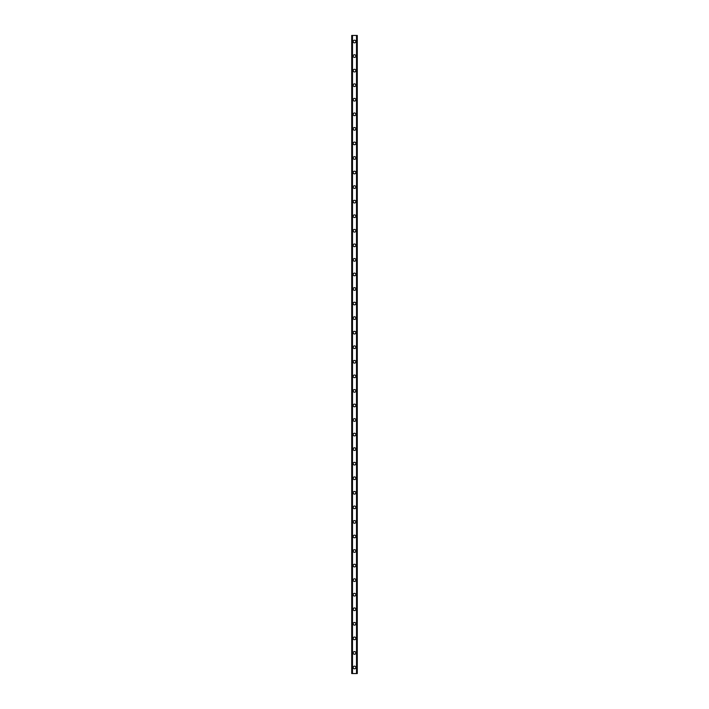 <?xml version="1.0" encoding="UTF-8"?>
<svg xmlns="http://www.w3.org/2000/svg" width="709" height="709" viewBox="0 0 709 709"><rect width="100%" height="100%" fill="white"/><g stroke="black" fill="none" stroke-linecap="round" stroke-linejoin="round"><path stroke-width="1.06" d="M353.162 667.488A1.338 1.338 0 0 1 354.5 666.15A1.338 1.338 0 0 1 355.838 667.488A1.338 1.338 0 0 1 354.5 668.817A1.338 1.338 0 0 1 353.162 667.488M353.162 652.927A1.338 1.338 0 0 1 354.5 651.589A1.338 1.338 0 0 1 355.838 652.927A1.338 1.338 0 0 1 354.5 654.265A1.338 1.338 0 0 1 353.162 652.927M353.162 638.366A1.338 1.338 0 0 1 354.5 637.036A1.338 1.338 0 0 1 355.838 638.366A1.338 1.338 0 0 1 354.5 639.704A1.338 1.338 0 0 1 353.162 638.366M353.162 623.814A1.338 1.338 0 0 1 354.5 622.475A1.338 1.338 0 0 1 355.838 623.814A1.338 1.338 0 0 1 354.5 625.143A1.338 1.338 0 0 1 353.162 623.814M353.162 609.253A1.338 1.338 0 0 1 354.5 607.923A1.338 1.338 0 0 1 355.838 609.253A1.338 1.338 0 0 1 354.5 610.591A1.338 1.338 0 0 1 353.162 609.253M353.162 594.7A1.338 1.338 0 0 1 354.5 593.362A1.338 1.338 0 0 1 355.838 594.7A1.338 1.338 0 0 1 354.5 596.03A1.338 1.338 0 0 1 353.162 594.7M353.162 580.139A1.338 1.338 0 0 1 354.5 578.81A1.338 1.338 0 0 1 355.838 580.139A1.338 1.338 0 0 1 354.5 581.477A1.338 1.338 0 0 1 353.162 580.139M353.162 565.578A1.338 1.338 0 0 1 354.5 564.249A1.338 1.338 0 0 1 355.838 565.578A1.338 1.338 0 0 1 354.5 566.916A1.338 1.338 0 0 1 353.162 565.578M353.162 551.026A1.338 1.338 0 0 1 354.5 549.688A1.338 1.338 0 0 1 355.838 551.026A1.338 1.338 0 0 1 354.5 552.355A1.338 1.338 0 0 1 353.162 551.026M353.162 536.465A1.338 1.338 0 0 1 354.5 535.135A1.338 1.338 0 0 1 355.838 536.465A1.338 1.338 0 0 1 354.5 537.803A1.338 1.338 0 0 1 353.162 536.465M353.162 521.913A1.338 1.338 0 0 1 354.5 520.574A1.338 1.338 0 0 1 355.838 521.913A1.338 1.338 0 0 1 354.5 523.242A1.338 1.338 0 0 1 353.162 521.913M353.162 507.352A1.338 1.338 0 0 1 354.5 506.022A1.338 1.338 0 0 1 355.838 507.352A1.338 1.338 0 0 1 354.5 508.69A1.338 1.338 0 0 1 353.162 507.352M353.162 492.799A1.338 1.338 0 0 1 354.5 491.461A1.338 1.338 0 0 1 355.838 492.799A1.338 1.338 0 0 1 354.5 494.129A1.338 1.338 0 0 1 353.162 492.799M353.162 478.238A1.338 1.338 0 0 1 354.5 476.9A1.338 1.338 0 0 1 355.838 478.238A1.338 1.338 0 0 1 354.5 479.576A1.338 1.338 0 0 1 353.162 478.238M353.162 463.677A1.338 1.338 0 0 1 354.5 462.348A1.338 1.338 0 0 1 355.838 463.677A1.338 1.338 0 0 1 354.5 465.015A1.338 1.338 0 0 1 353.162 463.677M353.162 449.125A1.338 1.338 0 0 1 354.5 447.787A1.338 1.338 0 0 1 355.838 449.125A1.338 1.338 0 0 1 354.5 450.454A1.338 1.338 0 0 1 353.162 449.125M353.162 434.564A1.338 1.338 0 0 1 354.5 433.234A1.338 1.338 0 0 1 355.838 434.564A1.338 1.338 0 0 1 354.5 435.902A1.338 1.338 0 0 1 353.162 434.564M353.162 420.012A1.338 1.338 0 0 1 354.5 418.673A1.338 1.338 0 0 1 355.838 420.012A1.338 1.338 0 0 1 354.5 421.341A1.338 1.338 0 0 1 353.162 420.012M353.162 405.451A1.338 1.338 0 0 1 354.5 404.112A1.338 1.338 0 0 1 355.838 405.451A1.338 1.338 0 0 1 354.5 406.789A1.338 1.338 0 0 1 353.162 405.451M353.162 390.889A1.338 1.338 0 0 1 354.5 389.56A1.338 1.338 0 0 1 355.838 390.889A1.338 1.338 0 0 1 354.5 392.228A1.338 1.338 0 0 1 353.162 390.889M353.162 376.337A1.338 1.338 0 0 1 354.5 374.999A1.338 1.338 0 0 1 355.838 376.337A1.338 1.338 0 0 1 354.5 377.667A1.338 1.338 0 0 1 353.162 376.337M353.162 361.776A1.338 1.338 0 0 1 354.5 360.447A1.338 1.338 0 0 1 355.838 361.776A1.338 1.338 0 0 1 354.5 363.114A1.338 1.338 0 0 1 353.162 361.776M353.162 347.224A1.338 1.338 0 0 1 354.5 345.886A1.338 1.338 0 0 1 355.838 347.224A1.338 1.338 0 0 1 354.5 348.553A1.338 1.338 0 0 1 353.162 347.224M353.162 332.663A1.338 1.338 0 0 1 354.5 331.333A1.338 1.338 0 0 1 355.838 332.663A1.338 1.338 0 0 1 354.5 334.001A1.338 1.338 0 0 1 353.162 332.663M353.162 318.111A1.338 1.338 0 0 1 354.5 316.772A1.338 1.338 0 0 1 355.838 318.111A1.338 1.338 0 0 1 354.5 319.44A1.338 1.338 0 0 1 353.162 318.111M353.162 303.549A1.338 1.338 0 0 1 354.5 302.211A1.338 1.338 0 0 1 355.838 303.549A1.338 1.338 0 0 1 354.5 304.888A1.338 1.338 0 0 1 353.162 303.549M353.162 288.988A1.338 1.338 0 0 1 354.5 287.659A1.338 1.338 0 0 1 355.838 288.988A1.338 1.338 0 0 1 354.5 290.327A1.338 1.338 0 0 1 353.162 288.988M353.162 274.436A1.338 1.338 0 0 1 354.5 273.098A1.338 1.338 0 0 1 355.838 274.436A1.338 1.338 0 0 1 354.5 275.766A1.338 1.338 0 0 1 353.162 274.436M353.162 259.875A1.338 1.338 0 0 1 354.5 258.546A1.338 1.338 0 0 1 355.838 259.875A1.338 1.338 0 0 1 354.5 261.213A1.338 1.338 0 0 1 353.162 259.875M353.162 245.323A1.338 1.338 0 0 1 354.5 243.985A1.338 1.338 0 0 1 355.838 245.323A1.338 1.338 0 0 1 354.5 246.652A1.338 1.338 0 0 1 353.162 245.323M353.162 230.762A1.338 1.338 0 0 1 354.5 229.424A1.338 1.338 0 0 1 355.838 230.762A1.338 1.338 0 0 1 354.5 232.1A1.338 1.338 0 0 1 353.162 230.762M353.162 216.201A1.338 1.338 0 0 1 354.5 214.871A1.338 1.338 0 0 1 355.838 216.201A1.338 1.338 0 0 1 354.5 217.539A1.338 1.338 0 0 1 353.162 216.201M353.162 201.648A1.338 1.338 0 0 1 354.5 200.31A1.338 1.338 0 0 1 355.838 201.648A1.338 1.338 0 0 1 354.5 202.978A1.338 1.338 0 0 1 353.162 201.648M353.162 187.087A1.338 1.338 0 0 1 354.5 185.758A1.338 1.338 0 0 1 355.838 187.087A1.338 1.338 0 0 1 354.5 188.426A1.338 1.338 0 0 1 353.162 187.087M353.162 172.535A1.338 1.338 0 0 1 354.5 171.197A1.338 1.338 0 0 1 355.838 172.535A1.338 1.338 0 0 1 354.5 173.865A1.338 1.338 0 0 1 353.162 172.535M353.162 157.974A1.338 1.338 0 0 1 354.5 156.645A1.338 1.338 0 0 1 355.838 157.974A1.338 1.338 0 0 1 354.5 159.312A1.338 1.338 0 0 1 353.162 157.974M353.162 143.422A1.338 1.338 0 0 1 354.5 142.084A1.338 1.338 0 0 1 355.838 143.422A1.338 1.338 0 0 1 354.5 144.751A1.338 1.338 0 0 1 353.162 143.422M353.162 128.861A1.338 1.338 0 0 1 354.5 127.523A1.338 1.338 0 0 1 355.838 128.861A1.338 1.338 0 0 1 354.5 130.19A1.338 1.338 0 0 1 353.162 128.861M353.162 114.3A1.338 1.338 0 0 1 354.5 112.97A1.338 1.338 0 0 1 355.838 114.3A1.338 1.338 0 0 1 354.5 115.638A1.338 1.338 0 0 1 353.162 114.3M353.162 99.747A1.338 1.338 0 0 1 354.5 98.409A1.338 1.338 0 0 1 355.838 99.747A1.338 1.338 0 0 1 354.5 101.077A1.338 1.338 0 0 1 353.162 99.747M353.162 85.186A1.338 1.338 0 0 1 354.5 83.857A1.338 1.338 0 0 1 355.838 85.186A1.338 1.338 0 0 1 354.5 86.525A1.338 1.338 0 0 1 353.162 85.186M353.162 70.634A1.338 1.338 0 0 1 354.5 69.296A1.338 1.338 0 0 1 355.838 70.634A1.338 1.338 0 0 1 354.5 71.963A1.338 1.338 0 0 1 353.162 70.634M353.162 56.073A1.338 1.338 0 0 1 354.5 54.735A1.338 1.338 0 0 1 355.838 56.073A1.338 1.338 0 0 1 354.5 57.411A1.338 1.338 0 0 1 353.162 56.073M353.162 41.512A1.338 1.338 0 0 1 354.5 40.183A1.338 1.338 0 0 1 355.838 41.512A1.338 1.338 0 0 1 354.5 42.85A1.338 1.338 0 0 1 353.162 41.512M357.256 35.45L351.708 35.45L351.708 673.55L357.292 673.55L357.292 35.45L357.256 673.55M356.698 673.55L356.698 35.45L356.716 673.55M352.284 673.55L352.284 35.45L352.302 673.55M351.788 35.45L351.788 673.55M351.841 35.45L351.841 673.55M352.488 35.45L352.488 673.55M356.512 35.45L356.512 673.55M357.159 35.45L357.159 673.55M357.212 35.45L357.212 673.55M351.744 35.45L351.744 673.55"/></g></svg>
